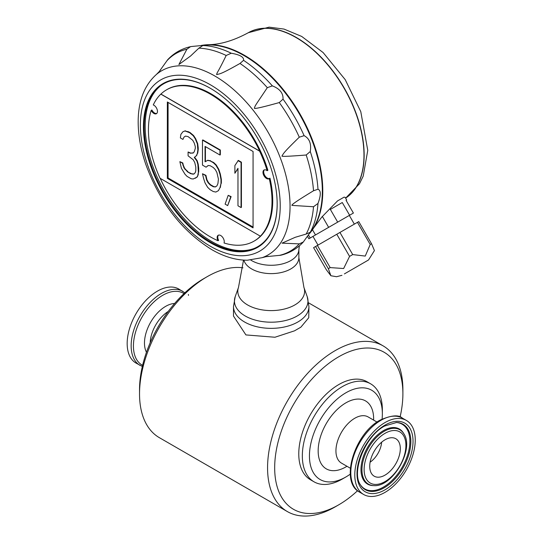 <?xml version="1.0" encoding="UTF-8"?>
<svg xmlns="http://www.w3.org/2000/svg" width="543" height="543" viewBox="0 0 543 543"><rect width="100%" height="100%" fill="white"/><g stroke="black" fill="none" stroke-linecap="round" stroke-linejoin="round"><path stroke-width="0.81" d="M233.49 306.585A37.725 21.781 180 0 0 256.771 326.703A37.725 21.781 180 0 0 297.883 321.979A37.725 21.781 180 0 0 308.933 306.585L308.743 317.736L300.87 327.171L294.516 330.836L274.962 337.244L245.918 334.922L233.49 316.074L233.49 306.585L235.194 296.709A36.768 21.225 0 0 0 271.208 322.196A36.768 21.225 0 0 0 307.229 296.709L303.931 287.437L298.874 257.647A27.666 15.971 0 0 1 273.367 273.57A27.666 15.971 0 0 1 243.882 260.131M188.509 295.372L188.373 294.449L188.509 295.372M385.021 439.803A21.625 12.489 -60 0 1 394.53 438.147A21.625 12.489 -60 0 1 395.833 463.708A21.625 12.489 -60 0 1 373.048 475.363A21.625 12.489 -60 0 1 371.249 457.742A21.625 12.489 -60 0 1 385.021 439.803M242.979 267.828A95.69 55.25 120 0 0 207.195 276.665A95.69 55.25 120 0 0 207.188 276.665A95.69 55.25 120 0 0 139.531 393.858A95.69 55.25 120 0 0 159.35 437.665L287.383 511.587A95.69 55.25 -60 0 1 272.715 434.909A95.69 55.25 -60 0 1 335.228 350.588A95.69 55.25 -60 0 1 383.073 345.85A95.69 55.25 -60 0 1 402.892 389.65L402.892 393.756A90.661 52.345 -60 0 1 400.082 417.038M207.188 276.665L203.632 278.722A90.661 52.345 120 0 0 139.531 389.752L139.531 393.858M350.283 474.134A51.551 29.763 -60 0 1 345.898 476.971L342.341 479.021A56.587 32.668 -60 0 1 314.051 481.824L310.494 479.774A56.587 32.668 -60 0 1 301.82 434.434A56.587 32.668 -60 0 1 338.784 384.566A56.587 32.668 -60 0 1 367.075 381.77L370.631 383.82A56.587 32.668 -60 0 1 382.353 409.721L382.353 413.827A51.551 29.763 -60 0 1 382.089 419.053M314.051 481.824A56.587 32.668 -60 0 1 305.376 436.484A56.587 32.668 -60 0 1 342.341 386.623A56.587 32.668 -60 0 1 370.631 383.82M357.545 490.723A90.661 52.345 -60 0 1 338.784 504.793A90.661 52.345 -60 0 1 274.677 467.781A90.661 52.345 -60 0 1 338.784 356.744A90.661 52.345 -60 0 1 402.892 393.756M142.334 366.471L136.022 363.077A42.754 24.686 -60 0 1 129.472 328.814A42.754 24.686 -60 0 1 157.402 291.143A42.754 24.686 -60 0 1 178.776 289.025L184.878 292.792M381.648 442.185A17.98 10.378 -60 0 1 370.102 462.188M338.784 504.793L335.228 506.85A95.69 55.25 -60 0 1 287.383 511.587M385.021 422.556A42.754 24.686 -60 0 1 406.395 420.438A42.754 24.686 -60 0 1 406.395 469.804A42.754 24.686 -60 0 1 363.64 494.49A42.754 24.686 -60 0 1 357.09 460.233A42.754 24.686 -60 0 1 385.021 422.556M345.898 476.971A51.551 29.763 -60 0 1 309.442 455.923A51.551 29.763 -60 0 1 345.898 392.786A51.551 29.763 -60 0 1 382.353 413.827M250.771 260.07A27.666 15.971 0 0 0 280.344 264.38A27.666 15.971 0 0 0 298.813 250.364L299.329 245.857M160.613 85.801A94.238 54.409 -120 0 0 151.477 162.411A94.238 54.409 -120 0 0 211.818 241.547A94.238 54.409 -120 0 0 254.463 248.348M191.781 46.474L203.082 45.402L198.867 48.157L190.545 56.038L178.891 64.529L186.894 49.223L190.525 46.671L191.781 46.474M190.525 46.671C181.593 48.68 173.998 53.017 167.726 59.669L159.126 71.696L156.364 74.5C144.913 84.783 138.865 99.498 138.227 118.639C137.793 133.083 140.318 148.341 145.802 164.4C159.832 202.573 181.857 230.992 211.865 249.678C223.974 256.69 235.805 260.206 247.364 260.219L262.126 257.681A106.353 61.407 -120 0 0 285.754 174.839A106.353 61.407 -120 0 0 214.852 76.013A106.353 61.407 -120 0 0 156.364 74.5M159.954 70.671L160.714 69.701M310.263 232.261L303.306 242.015L299.281 243.875L282.021 243.155L295.202 237.311L306.191 234.04L310.263 232.261A114.281 65.981 -120 0 0 317.981 203.462L313.508 206.734L292.134 205.41C290.403 205.342 297.53 200.462 313.508 190.769L317.981 189.242C321.042 190.423 321.042 195.161 317.981 203.462M304.107 135.669C309.435 138.417 311.485 143.705 310.263 151.531L306.191 155.006C289.073 156.364 281.016 156.689 282.021 155.984C283.602 153.302 283.256 152.814 299.281 137.189L304.107 135.669A114.281 65.981 -120 0 0 283.025 99.145L279.285 102.566C262.113 107.358 253.812 109.211 254.389 108.118C255.488 104.908 254.47 106.917 267.312 87.667L272.362 85.882C279.76 88.753 283.317 93.172 283.025 99.145M210.48 88.373A94.054 54.3 -120 0 0 160.083 86.201A94.054 54.3 -120 0 0 150.262 162.561A94.054 54.3 -120 0 0 210.657 242.069A94.054 54.3 -120 0 0 253.846 248.606A94.054 54.3 -120 0 0 277.168 204.283A94.557 54.592 60 0 1 210.182 242.619A94.557 54.592 60 0 1 143.44 126.804A94.557 54.592 60 0 1 210.304 88.271A94.557 54.592 60 0 1 277.168 204.08L277.168 203.876M240.006 63.456C218.279 75.789 220.058 73.359 216.637 74.642C217.315 71.479 216.609 75.131 226.18 55.474L231.25 53.234C239.979 54.741 244.085 57.11 243.556 60.341L240.006 63.456A114.145 65.9 -120 0 1 267.312 87.667M262.126 257.681L265.934 256.69L280.65 255.258C289.548 253.153 297.096 248.742 303.306 242.015M268.452 256.31L267.231 256.486M310.175 232.648L311.492 230.768A110.65 63.884 -120 0 0 310.501 136.537A110.65 63.884 -120 0 0 238.133 52.447A110.65 63.884 -120 0 0 204.351 45.198L202.071 45.402M269.518 178.443A5.03 2.905 60 0 1 264.794 175.532A5.03 2.905 60 0 1 264.393 169.864M218.524 235.126A5.03 2.905 -120 0 0 218.612 240.359L217.987 240.719A5.03 2.905 60 0 1 218.191 235.275A5.03 2.905 60 0 1 222.623 237.277A5.03 2.905 60 0 1 224.042 242.979A87.389 50.458 -120 0 0 254.002 241.16L254.619 240.8A87.389 50.458 -120 0 0 269.973 178.179L269.267 178.586A5.03 2.905 60 0 1 269.043 178.735A5.03 2.905 60 0 1 264.013 175.83A5.03 2.905 60 0 1 264.013 170.027A5.03 2.905 60 0 1 267.163 170.706A87.389 50.458 -120 0 0 259.602 151.151L160.837 94.122A87.389 50.458 -120 0 0 153.275 104.942A5.03 2.905 60 0 1 157.056 109.258A5.03 2.905 60 0 1 156.418 113.697A5.03 2.905 60 0 1 151.171 110.392A87.389 50.458 -120 0 0 160.07 178.274L260.355 236.185A87.389 50.458 -120 0 0 269.267 178.586M166.606 89.792A87.389 50.458 -120 0 0 160.925 94.068L259.69 151.103A87.389 50.458 -120 0 0 166.606 89.792L167.23 89.432A87.389 50.458 -120 0 1 267.875 170.292L267.163 170.706M254.002 241.16A87.389 50.458 -120 0 0 260.443 236.137L260.355 236.185M241.051 207.569L241.411 207.358L241.411 162.187L238.329 160.409L234.888 165.561L234.881 173.244L237.97 168.303L237.97 205.783L241.051 207.569L241.058 162.391L237.97 160.613M241.411 162.187L241.058 162.391M237.97 168.669L234.881 173.244M227.68 205.614L231.121 196.614L228.196 195.337L225.107 204.127L227.68 205.614L230.768 196.824L228.196 195.337M231.121 196.614L230.768 196.824M208.145 165.493L210.202 165.724L213.284 167.502L215.34 169.654L216.888 172.464L218.429 179.122L217.913 183.629L216.881 185.923L215.34 186.955L213.284 186.724L210.195 184.946L208.139 182.794L206.598 179.984L205.573 175.545L202.485 173.76L203.516 178.199L205.057 182.937L207.63 187.301L210.195 189.751L213.284 191.53L215.856 192.052L218.429 190.654L219.969 187.702L221.001 183.493L221.001 179.645L219.969 174.249L218.429 169.511L215.856 165.14L213.284 162.696L210.202 160.918L207.63 160.389L205.057 161.794L205.057 146.413L219.969 155.026L219.969 150.221L202.485 140.121L202.485 165.113L206.082 167.19L208.145 165.493M215.652 186.744L213.284 186.724M213.637 186.52L210.555 184.735L210.195 184.946M210.555 184.735L208.498 182.591L208.139 182.794M208.498 182.591L206.951 179.774L206.598 179.984M206.951 179.774L205.926 175.335L205.573 175.545M205.926 175.335L202.485 173.76M219.969 187.702L218.429 190.654M220.322 187.498L221.001 183.493M221.354 183.283L221.354 179.441L221.001 179.645M221.354 179.441L220.329 174.038L219.969 174.249M220.329 174.038L218.781 169.307L218.429 169.511M218.781 169.307L216.216 164.936L215.856 165.14M216.216 164.936L213.643 162.493L213.284 162.696M213.643 162.493L210.202 160.918M210.555 160.708L207.63 160.389M207.983 160.185L205.057 161.794M205.41 161.583L205.417 146.617M219.969 150.221L220.329 150.011L220.329 154.816L219.969 155.026M220.329 150.011L202.844 139.918L202.485 140.121M208.234 165.506L206.082 167.19M197.856 174.934L198.371 172.348L197.856 164.359L196.831 160.884L194.258 157.477L196.315 155.78L197.347 153.493L197.856 149.943L197.347 143.881L195.29 138.845L193.233 135.736L189.629 132.696L185 130.985L182.943 131.718L180.887 134.379L180.371 137.929L182.943 139.408L183.975 137.121L185.516 136.089L188.088 136.612L192.717 140.25L194.258 143.06L195.29 146.535L195.29 148.456L194.258 151.707L193.227 153.038L190.145 153.18L188.088 151.992L188.088 155.834L193.227 159.764L194.774 162.581L195.799 167.02L195.799 170.862L195.283 172.484L194.258 173.814L193.227 174.181L190.654 173.658L187.573 171.88L183.968 167.875L182.428 163.144L179.855 161.658L181.403 168.316L185 174.235L187.057 176.387L191.17 178.762L193.227 178.986L196.831 177.222L198.209 174.731L198.371 172.348M198.724 172.145L198.724 168.296L198.371 168.5M198.724 168.296L198.215 164.156L197.856 164.359M198.215 164.156L197.184 160.68L196.831 160.884M197.184 160.68L194.611 157.273L194.258 157.477M194.611 157.273L196.315 155.78M196.668 155.576L197.347 153.493M197.7 153.289L198.215 149.739L197.856 149.943M198.215 149.739L198.215 147.818L197.856 148.022M198.215 147.818L197.7 143.678L197.347 143.881M197.7 143.678L195.643 138.641L195.29 138.845M195.643 138.641L193.586 135.533L193.233 135.736M193.586 135.533L189.989 132.492L189.629 132.696M189.989 132.492L188.604 132.105M188.957 131.901L185 130.985M185.36 130.782L182.943 131.718M183.975 137.121L182.943 139.408M184.328 136.917L185.557 136.096M193.383 152.841L190.145 153.18M190.498 152.977L188.088 151.992M194.34 173.706L193.227 174.181M193.586 173.977L190.654 173.658M191.014 173.455L187.573 171.88M187.926 171.669L185.353 169.226L185 169.43M185.353 169.226L184.328 167.672L183.968 167.875M184.328 167.672L183.296 165.153L182.943 165.357M183.296 165.153L182.787 162.934L182.428 163.144M182.787 162.934L179.855 161.658M196.831 177.222L195.283 178.253M197.184 177.018L198.209 174.731M167.353 178.375L253.065 227.87L253.072 151.49L167.359 101.996L167.353 178.375L168.065 177.968L253.065 227.049M168.072 102.403L168.065 177.968M156.751 113.453A5.03 2.905 60 0 1 151.884 109.985L151.171 110.392M160.226 178.362A87.389 50.458 -120 0 0 217.987 240.719M201.161 45.476A110.657 63.884 60 0 1 208.098 44.723A110.657 63.884 60 0 1 299.865 113.772A110.657 63.884 60 0 1 313.779 227.761A110.657 63.884 60 0 1 309.653 233.402M204.059 45.232A110.657 63.884 60 0 1 282.754 89.744A110.657 63.884 60 0 1 322.332 191.143A110.657 63.884 60 0 1 311.315 231.013M313.779 227.761L321.748 217.146L337.529 200.924L344.052 197.157L345.117 197.299L346.672 199.994L346.067 200.347L346.672 199.994M322.359 216.46L328.644 227.347L337.692 222.128L330.354 209.422L342.28 202.532L330.354 209.422M342.28 202.532L349.617 215.238L353.405 213.053L346.067 200.347M352.074 213.82L349.319 215.415L354.348 224.123M312.666 236.572L308.879 238.764L307.494 236.368M308.485 235.017L310.209 237.997L315.49 234.943L312.483 229.743M317.994 245.11L312.965 236.402L349.319 215.415M337.692 222.128L349.617 215.238M315.49 234.943L328.644 227.347M308.879 238.764L310.209 237.997M344.391 273.91L368.527 259.975L344.391 273.91M347.696 272.002L368.31 260.104L347.696 272.002M328.332 268.663L315.551 246.522L313.596 247.656L326.377 269.796L330.87 275.735L328.332 268.663L330.185 267.597L343.644 268.52L349.577 256.398L352.719 254.586L365.242 256.079L370.217 244.486L371.534 243.726L374.432 250.581L368.527 259.975M330.185 267.597L317.404 245.456L339.932 232.445L358.753 221.585L371.534 243.726M315.551 246.522L317.404 245.456M349.577 256.398L336.789 234.264M352.719 254.586L339.932 232.445M370.217 244.486L357.43 222.345M350.364 468.236L341.459 463.098A26.655 15.394 -60 0 1 337.373 441.737A26.655 15.394 -60 0 1 354.789 418.246A26.655 15.394 -60 0 1 368.113 416.922L377.025 422.067M346.963 466.274A39.232 22.65 -60 0 1 318.164 451.505A39.232 22.65 -60 0 1 345.898 402.845A39.232 22.65 -60 0 1 373.618 420.099M140.006 365.371A42.754 24.686 -60 0 1 133.456 331.115A42.754 24.686 -60 0 1 161.386 293.444A42.754 24.686 -60 0 1 182.76 291.326M142.605 365.324A41.431 23.919 -60 0 1 135.499 332.336A41.431 23.919 -60 0 1 162.724 295.297A41.431 23.919 -60 0 1 184.016 293.6M385.021 433.341A29.539 17.057 -60 0 1 403.11 459.079A29.539 17.057 -60 0 1 366.925 479.971A29.539 17.057 -60 0 1 385.021 433.341M150.18 342.748A26.655 15.394 -60 0 1 168.249 311.444M146.467 352.258A29.967 17.301 -60 0 1 165.669 306.354A29.967 17.301 -60 0 1 174.629 303.476M373.889 485.618L373.082 485.598A31.799 18.36 -60 0 1 361.631 463.003A31.799 18.36 -60 0 1 383.473 430.606A31.799 18.36 -60 0 1 403.415 433.056L403.836 433.748C414.628 449.156 392.63 487.254 373.889 485.618A31.392 18.123 -60 0 1 362.588 463.315A31.392 18.123 -60 0 1 384.152 431.332A31.392 18.123 -60 0 1 403.836 433.748M396.098 422.488A37.358 21.571 -60 0 1 402.153 467.353A37.358 21.571 -60 0 1 360.267 484.546M385.021 425.115A39.619 22.874 -60 0 1 409.279 459.629A39.619 22.874 -60 0 1 360.756 487.641A39.619 22.874 -60 0 1 385.021 425.115M396.499 422.495A37.766 21.801 -60 0 1 403.035 467.862A37.766 21.801 -60 0 1 360.471 484.885C351.002 472.098 365.208 436.009 384.6 426.038L396.499 422.495M363.64 494.49L359.663 492.189A42.754 24.686 -60 0 1 353.106 457.932A42.754 24.686 -60 0 1 381.037 420.255A42.754 24.686 -60 0 1 402.411 418.137L406.395 420.438M235.194 296.709L238.486 287.437A33.401 19.283 0 0 0 271.208 310.596A33.401 19.283 0 0 0 303.931 287.437M210.304 246.223A98.894 57.096 -120 0 0 270.862 160.07A98.894 57.096 -120 0 0 149.746 90.138A98.894 57.096 -120 0 0 210.304 246.223M299.281 137.189A114.145 65.9 -120 0 0 279.285 102.566M313.508 190.769A114.145 65.9 -120 0 0 306.191 155.006M306.191 234.04A114.145 65.9 -120 0 0 313.508 206.734M279.285 255.42A114.145 65.9 -120 0 0 299.281 243.875M186.894 49.223A114.145 65.9 -120 0 0 166.905 60.768M226.18 55.474A114.145 65.9 -120 0 0 198.867 48.157M317.981 189.242A114.281 65.981 -120 0 0 310.263 151.531M272.362 85.882A114.281 65.981 -120 0 0 243.556 60.341M231.25 53.234A114.281 65.981 -120 0 0 202.444 45.517M345.599 198.141A95.982 55.413 -120 0 0 343.325 86.914A95.982 55.413 -120 0 0 248.117 32.818L248.294 32.716A95.982 55.413 -120 0 0 248.205 32.763M345.606 198.147A95.982 55.413 -120 0 0 343.597 86.961A95.982 55.413 -120 0 0 248.294 32.716L269.09 27.15L284.003 29.071L301.698 36.435L323.119 52.556L345.226 79.665L360.783 111.648L367.76 150.357L363.226 176.102L359.473 183.772L345.613 198.154M308.702 302.913L383.073 345.85M359.663 492.189C339.456 482.17 354.409 433.613 380.032 420.16C391.218 415.239 398.677 414.567 402.411 418.137M298.874 249.834L298.874 257.647M238.486 287.437L243.515 260.111M308.933 306.585L307.229 296.709M341.954 275.321L336.538 276.726L330.87 275.735M208.098 44.723C220.336 44.58 233.68 40.61 248.117 32.818"/></g></svg>
